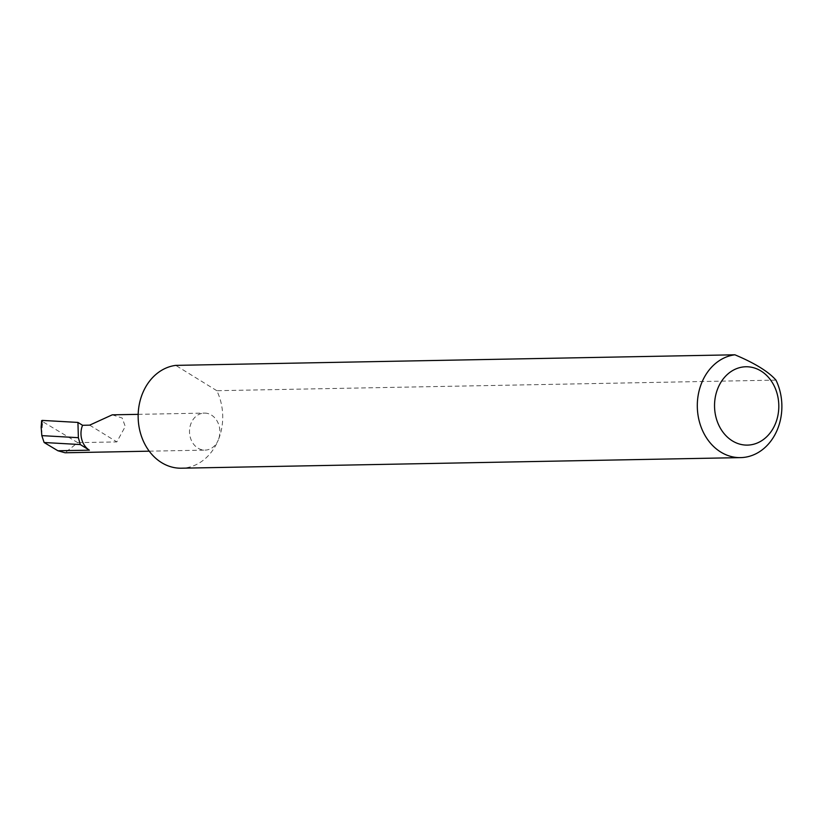 <?xml version="1.0" encoding="UTF-8"?>
<svg xmlns="http://www.w3.org/2000/svg" width="823" height="823" viewBox="0 0 823 823"><rect width="100%" height="100%" fill="white"/><g stroke="black" fill="none" stroke-linecap="round" stroke-linejoin="round"><path stroke-width="0.62" stroke-dasharray="4.12 3.09" d="M112.257 414.833L122.205 418.033L125.261 426.489L116.835 441.91L89.645 425.152M775.966 380.113L216.809 390.699A51.551 42.282 -91.1 0 1 218.29 439.986A18.518 15.184 88.9 0 0 204.341 413.095A18.518 15.184 88.9 0 0 191.09 423.228A18.518 15.184 88.9 0 0 205.04 450.119A18.518 15.184 88.9 0 0 218.29 439.986A51.551 42.282 -91.1 0 1 181.41 468.205M41.654 434.956L42.631 421.613L77.712 442.651L65.089 452.773M42.631 421.613L42.24 420.409M77.712 442.651L116.835 441.91M216.809 390.699L175.731 365.381M138.182 414.35L204.341 413.095M149.251 451.179L205.04 450.119"/><path stroke-width="1.23" d="M82.567 425.285A18.518 15.184 88.9 0 0 89.388 450.171L80.273 444.554L78.37 437.692L77.938 422.425L82.567 425.285L89.645 425.152L112.257 414.833L138.182 414.35M775.441 423.67A39.185 32.138 88.9 0 0 760.997 370.998A39.185 32.138 88.9 0 0 717.903 388.209A39.185 32.138 88.9 0 0 732.347 440.871A39.185 32.138 88.9 0 0 775.441 423.67M775.966 380.113A51.551 42.282 -91.1 0 1 777.447 429.4A51.551 42.282 -91.1 0 1 740.566 457.619A51.551 42.282 -91.1 0 1 701.741 382.736A51.551 42.282 -91.1 0 1 734.888 354.795C754.691 363.118 768.384 371.554 775.966 380.113M740.566 457.619L181.41 468.205A51.551 42.282 -91.1 0 1 142.585 393.322A51.551 42.282 -91.1 0 1 175.731 365.381L734.888 354.795M80.273 444.554L44.123 442.507L41.819 435.624L78.37 437.692M41.819 435.624L41.15 427.158L42.24 420.409L41.634 420.635L41.15 427.158M149.251 451.179L65.089 452.773L57.908 450.767L44.123 442.507M77.938 422.425L42.24 420.409M89.388 450.171L57.908 450.767"/></g></svg>
